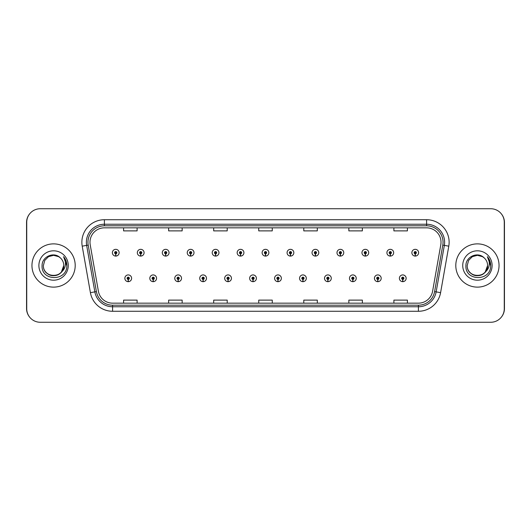 <?xml version="1.0" encoding="UTF-8"?>
<svg xmlns="http://www.w3.org/2000/svg" width="531" height="531" viewBox="0 0 531 531"><rect width="100%" height="100%" fill="white"/><g stroke="black" fill="none" stroke-linecap="round" stroke-linejoin="round"><path stroke-width="0.8" d="M153.14 279.419L153.041 281.669A3.378 3.378 0 0 0 153.333 281.669L153.24 279.419A1.128 1.128 0 0 0 154.315 278.297A1.128 1.128 0 0 0 153.187 277.169A1.128 1.128 0 0 0 152.065 278.297A1.128 1.128 0 0 0 153.14 279.419L153.167 278.742A0.451 0.451 0 0 1 152.736 278.297A0.451 0.451 0 0 1 153.187 277.846A0.451 0.451 0 0 1 153.638 278.297A0.451 0.451 0 0 1 153.207 278.742L153.24 279.419M178.097 279.419L177.998 281.669A3.378 3.378 0 0 0 178.297 281.669L178.197 279.419A1.128 1.128 0 0 0 179.272 278.297A1.128 1.128 0 0 0 178.144 277.169A1.128 1.128 0 0 0 177.022 278.297A1.128 1.128 0 0 0 178.097 279.419L178.124 278.742A0.451 0.451 0 0 1 177.693 278.297A0.451 0.451 0 0 1 178.144 277.846A0.451 0.451 0 0 1 178.595 278.297A0.451 0.451 0 0 1 178.164 278.742L178.197 279.419M203.054 279.419L202.955 281.669A3.378 3.378 0 0 0 203.254 281.669L203.154 279.419A1.128 1.128 0 0 0 204.229 278.297A1.128 1.128 0 0 0 203.107 277.169A1.128 1.128 0 0 0 201.979 278.297A1.128 1.128 0 0 0 203.054 279.419L203.088 278.742A0.451 0.451 0 0 1 202.656 278.297A0.451 0.451 0 0 1 203.107 277.846A0.451 0.451 0 0 1 203.552 278.297A0.451 0.451 0 0 1 203.127 278.742L203.154 279.419M228.011 279.419L227.918 281.669A3.378 3.378 0 0 0 228.211 281.669L228.111 279.419A1.128 1.128 0 0 0 229.186 278.297A1.128 1.128 0 0 0 228.065 277.169A1.128 1.128 0 0 0 226.936 278.297A1.128 1.128 0 0 0 228.011 279.419L228.045 278.742A0.451 0.451 0 0 1 227.613 278.297A0.451 0.451 0 0 1 228.065 277.846A0.451 0.451 0 0 1 228.516 278.297A0.451 0.451 0 0 1 228.084 278.742L228.111 279.419M252.975 279.419L252.875 281.669A3.378 3.378 0 0 0 253.168 281.669L253.068 279.419A1.128 1.128 0 0 0 254.15 278.297A1.128 1.128 0 0 0 253.021 277.169A1.128 1.128 0 0 0 251.893 278.297A1.128 1.128 0 0 0 252.975 279.419L253.002 278.742A0.451 0.451 0 0 1 252.57 278.297A0.451 0.451 0 0 1 253.021 277.846A0.451 0.451 0 0 1 253.473 278.297A0.451 0.451 0 0 1 253.041 278.742L253.068 279.419M277.932 279.419L277.832 281.669A3.378 3.378 0 0 0 278.125 281.669L278.025 279.419A1.128 1.128 0 0 0 279.107 278.297A1.128 1.128 0 0 0 277.978 277.169A1.128 1.128 0 0 0 276.85 278.297A1.128 1.128 0 0 0 277.932 279.419L277.959 278.742A0.451 0.451 0 0 1 277.527 278.297A0.451 0.451 0 0 1 277.978 277.846A0.451 0.451 0 0 1 278.43 278.297A0.451 0.451 0 0 1 277.998 278.742L278.025 279.419M302.889 279.419L302.789 281.669A3.378 3.378 0 0 0 303.082 281.669L302.989 279.419A1.128 1.128 0 0 0 304.064 278.297A1.128 1.128 0 0 0 302.935 277.169A1.128 1.128 0 0 0 301.814 278.297A1.128 1.128 0 0 0 302.889 279.419L302.916 278.742A0.451 0.451 0 0 1 302.484 278.297A0.451 0.451 0 0 1 302.935 277.846A0.451 0.451 0 0 1 303.387 278.297A0.451 0.451 0 0 1 302.955 278.742L302.989 279.419M327.846 279.419L327.746 281.669A3.378 3.378 0 0 0 328.045 281.669L327.946 279.419A1.128 1.128 0 0 0 329.021 278.297A1.128 1.128 0 0 0 327.892 277.169A1.128 1.128 0 0 0 326.771 278.297A1.128 1.128 0 0 0 327.846 279.419L327.873 278.742A0.451 0.451 0 0 1 327.448 278.297A0.451 0.451 0 0 1 327.892 277.846A0.451 0.451 0 0 1 328.344 278.297A0.451 0.451 0 0 1 327.912 278.742L327.946 279.419M352.803 279.419L352.703 281.669A3.378 3.378 0 0 0 353.002 281.669L352.903 279.419A1.128 1.128 0 0 0 353.978 278.297A1.128 1.128 0 0 0 352.856 277.169A1.128 1.128 0 0 0 351.728 278.297A1.128 1.128 0 0 0 352.803 279.419L352.836 278.742A0.451 0.451 0 0 1 352.405 278.297A0.451 0.451 0 0 1 352.856 277.846A0.451 0.451 0 0 1 353.307 278.297A0.451 0.451 0 0 1 352.876 278.742L352.903 279.419M377.76 279.419L377.667 281.669A3.378 3.378 0 0 0 377.959 281.669L377.86 279.419A1.128 1.128 0 0 0 378.935 278.297A1.128 1.128 0 0 0 377.813 277.169A1.128 1.128 0 0 0 376.685 278.297A1.128 1.128 0 0 0 377.76 279.419L377.793 278.742A0.451 0.451 0 0 1 377.362 278.297A0.451 0.451 0 0 1 377.813 277.846A0.451 0.451 0 0 1 378.264 278.297A0.451 0.451 0 0 1 377.833 278.742L377.86 279.419M402.724 279.419L402.624 281.669A3.378 3.378 0 0 0 402.916 281.669L402.817 279.419A1.128 1.128 0 0 0 403.899 278.297A1.128 1.128 0 0 0 402.77 277.169A1.128 1.128 0 0 0 401.642 278.297A1.128 1.128 0 0 0 402.724 279.419L402.75 278.742A0.451 0.451 0 0 1 402.319 278.297A0.451 0.451 0 0 1 402.77 277.846A0.451 0.451 0 0 1 403.221 278.297A0.451 0.451 0 0 1 402.79 278.742L402.817 279.419M128.183 279.419L128.084 281.669A3.378 3.378 0 0 0 128.376 281.669L128.276 279.419A1.128 1.128 0 0 0 129.358 278.297A1.128 1.128 0 0 0 128.23 277.169A1.128 1.128 0 0 0 127.101 278.297A1.128 1.128 0 0 0 128.183 279.419L128.21 278.742A0.451 0.451 0 0 1 127.779 278.297A0.451 0.451 0 0 1 128.23 277.846A0.451 0.451 0 0 1 128.681 278.297A0.451 0.451 0 0 1 128.25 278.742L128.276 279.419M140.662 253.831L140.562 256.081A3.378 3.378 0 0 0 140.854 256.081L140.755 253.831A1.128 1.128 0 0 0 141.837 252.703A1.128 1.128 0 0 0 140.708 251.581A1.128 1.128 0 0 0 139.58 252.703A1.128 1.128 0 0 0 140.662 253.831L140.688 253.154A0.451 0.451 0 0 1 140.257 252.703A0.451 0.451 0 0 1 140.708 252.258A0.451 0.451 0 0 1 141.16 252.703A0.451 0.451 0 0 1 140.728 253.154L140.755 253.831M165.619 253.831L165.519 256.081A3.378 3.378 0 0 0 165.811 256.081L165.718 253.831A1.128 1.128 0 0 0 166.794 252.703A1.128 1.128 0 0 0 165.665 251.581A1.128 1.128 0 0 0 164.544 252.703A1.128 1.128 0 0 0 165.619 253.831L165.645 253.154A0.451 0.451 0 0 1 165.214 252.703A0.451 0.451 0 0 1 165.665 252.258A0.451 0.451 0 0 1 166.117 252.703A0.451 0.451 0 0 1 165.685 253.154L165.718 253.831M190.576 253.831L190.476 256.081A3.378 3.378 0 0 0 190.775 256.081L190.675 253.831A1.128 1.128 0 0 0 191.751 252.703A1.128 1.128 0 0 0 190.622 251.581A1.128 1.128 0 0 0 189.501 252.703A1.128 1.128 0 0 0 190.576 253.831L190.602 253.154A0.451 0.451 0 0 1 190.178 252.703A0.451 0.451 0 0 1 190.622 252.258A0.451 0.451 0 0 1 191.074 252.703A0.451 0.451 0 0 1 190.642 253.154L190.675 253.831M215.533 253.831L215.433 256.081A3.378 3.378 0 0 0 215.732 256.081L215.632 253.831A1.128 1.128 0 0 0 216.708 252.703A1.128 1.128 0 0 0 215.586 251.581A1.128 1.128 0 0 0 214.458 252.703A1.128 1.128 0 0 0 215.533 253.831L215.566 253.154A0.451 0.451 0 0 1 215.135 252.703A0.451 0.451 0 0 1 215.586 252.258A0.451 0.451 0 0 1 216.037 252.703A0.451 0.451 0 0 1 215.606 253.154L215.632 253.831M240.49 253.831L240.397 256.081A3.378 3.378 0 0 0 240.689 256.081L240.589 253.831A1.128 1.128 0 0 0 241.671 252.703A1.128 1.128 0 0 0 240.543 251.581A1.128 1.128 0 0 0 239.415 252.703A1.128 1.128 0 0 0 240.49 253.831L240.523 253.154A0.451 0.451 0 0 1 240.092 252.703A0.451 0.451 0 0 1 240.543 252.258A0.451 0.451 0 0 1 240.994 252.703A0.451 0.451 0 0 1 240.563 253.154L240.589 253.831M265.454 253.831L265.354 256.081A3.378 3.378 0 0 0 265.646 256.081L265.546 253.831A1.128 1.128 0 0 0 266.628 252.703A1.128 1.128 0 0 0 265.5 251.581A1.128 1.128 0 0 0 264.372 252.703A1.128 1.128 0 0 0 265.454 253.831L265.48 253.154A0.451 0.451 0 0 1 265.049 252.703A0.451 0.451 0 0 1 265.5 252.258A0.451 0.451 0 0 1 265.951 252.703A0.451 0.451 0 0 1 265.52 253.154L265.546 253.831M290.411 253.831L290.311 256.081A3.378 3.378 0 0 0 290.603 256.081L290.51 253.831A1.128 1.128 0 0 0 291.585 252.703A1.128 1.128 0 0 0 290.457 251.581A1.128 1.128 0 0 0 289.329 252.703A1.128 1.128 0 0 0 290.411 253.831L290.437 253.154A0.451 0.451 0 0 1 290.006 252.703A0.451 0.451 0 0 1 290.457 252.258A0.451 0.451 0 0 1 290.908 252.703A0.451 0.451 0 0 1 290.477 253.154L290.51 253.831M315.368 253.831L315.268 256.081A3.378 3.378 0 0 0 315.567 256.081L315.467 253.831A1.128 1.128 0 0 0 316.542 252.703A1.128 1.128 0 0 0 315.414 251.581A1.128 1.128 0 0 0 314.292 252.703A1.128 1.128 0 0 0 315.368 253.831L315.394 253.154A0.451 0.451 0 0 1 314.963 252.703A0.451 0.451 0 0 1 315.414 252.258A0.451 0.451 0 0 1 315.865 252.703A0.451 0.451 0 0 1 315.434 253.154L315.467 253.831M340.325 253.831L340.225 256.081A3.378 3.378 0 0 0 340.524 256.081L340.424 253.831A1.128 1.128 0 0 0 341.499 252.703A1.128 1.128 0 0 0 340.378 251.581A1.128 1.128 0 0 0 339.249 252.703A1.128 1.128 0 0 0 340.325 253.831L340.358 253.154A0.451 0.451 0 0 1 339.926 252.703A0.451 0.451 0 0 1 340.378 252.258A0.451 0.451 0 0 1 340.822 252.703A0.451 0.451 0 0 1 340.398 253.154L340.424 253.831M365.282 253.831L365.189 256.081A3.378 3.378 0 0 0 365.481 256.081L365.381 253.831A1.128 1.128 0 0 0 366.456 252.703A1.128 1.128 0 0 0 365.335 251.581A1.128 1.128 0 0 0 364.206 252.703A1.128 1.128 0 0 0 365.282 253.831L365.315 253.154A0.451 0.451 0 0 1 364.883 252.703A0.451 0.451 0 0 1 365.335 252.258A0.451 0.451 0 0 1 365.786 252.703A0.451 0.451 0 0 1 365.355 253.154L365.381 253.831M390.245 253.831L390.146 256.081A3.378 3.378 0 0 0 390.438 256.081L390.338 253.831A1.128 1.128 0 0 0 391.42 252.703A1.128 1.128 0 0 0 390.292 251.581A1.128 1.128 0 0 0 389.163 252.703A1.128 1.128 0 0 0 390.245 253.831L390.272 253.154A0.451 0.451 0 0 1 389.84 252.703A0.451 0.451 0 0 1 390.292 252.258A0.451 0.451 0 0 1 390.743 252.703A0.451 0.451 0 0 1 390.312 253.154L390.338 253.831M415.202 253.831L415.103 256.081A3.378 3.378 0 0 0 415.395 256.081L415.295 253.831A1.128 1.128 0 0 0 416.377 252.703A1.128 1.128 0 0 0 415.249 251.581A1.128 1.128 0 0 0 414.12 252.703A1.128 1.128 0 0 0 415.202 253.831L415.229 253.154A0.451 0.451 0 0 1 414.797 252.703A0.451 0.451 0 0 1 415.249 252.258A0.451 0.451 0 0 1 415.7 252.703A0.451 0.451 0 0 1 415.269 253.154L415.295 253.831M115.705 253.831L115.605 256.081A3.378 3.378 0 0 0 115.897 256.081L115.798 253.831A1.128 1.128 0 0 0 116.88 252.703A1.128 1.128 0 0 0 115.751 251.581A1.128 1.128 0 0 0 114.623 252.703A1.128 1.128 0 0 0 115.705 253.831L115.731 253.154A0.451 0.451 0 0 1 115.3 252.703A0.451 0.451 0 0 1 115.751 252.258A0.451 0.451 0 0 1 116.203 252.703A0.451 0.451 0 0 1 115.771 253.154L115.798 253.831M501.397 317.08A13.514 13.514 0 0 0 504.45 308.524L504.45 222.476A13.514 13.514 0 0 0 501.397 213.92M29.603 213.92A13.514 13.514 0 0 0 26.55 222.476L26.55 308.524A13.514 13.514 0 0 0 29.603 317.08M31.953 265.5A21.625 21.625 0 0 0 53.578 287.125A21.625 21.625 0 0 0 75.203 265.5A21.625 21.625 0 0 0 53.578 243.875A21.625 21.625 0 0 0 31.953 265.5A21.625 21.625 0 0 0 53.578 287.125A21.625 21.625 0 0 0 75.203 265.5A21.625 21.625 0 0 0 53.578 243.875A21.625 21.625 0 0 0 31.953 265.5M455.797 265.5A21.625 21.625 0 0 0 477.422 287.125A21.625 21.625 0 0 0 499.047 265.5A21.625 21.625 0 0 0 477.422 243.875A21.625 21.625 0 0 0 455.797 265.5A21.625 21.625 0 0 0 477.422 287.125A21.625 21.625 0 0 0 499.047 265.5A21.625 21.625 0 0 0 477.422 243.875A21.625 21.625 0 0 0 455.797 265.5M89.985 242.255A14.417 14.417 0 0 1 104.401 227.839L426.599 227.839A14.417 14.417 0 0 1 440.796 244.758L432.599 291.247A14.417 14.417 0 0 1 418.401 303.161L112.599 303.161A14.417 14.417 0 0 1 98.401 291.247L90.204 244.758A14.417 14.417 0 0 1 89.985 242.255M87.954 242.255A16.441 16.441 0 0 0 88.206 245.11L96.403 291.599A16.441 16.441 0 0 0 112.599 305.192L418.401 305.192A16.441 16.441 0 0 0 434.597 291.599L442.794 245.11A16.441 16.441 0 0 0 426.599 225.808L104.401 225.808A16.441 16.441 0 0 0 87.954 242.255M82.212 246.165A22.528 22.528 0 0 1 104.401 219.728L426.599 219.728A22.528 22.528 0 0 1 448.788 246.165L440.591 292.661A22.528 22.528 0 0 1 418.401 311.272L112.599 311.272A22.528 22.528 0 0 1 90.409 292.661L82.212 246.165L86.653 245.382A18.021 18.021 0 0 1 104.401 224.235L426.599 224.235A18.021 18.021 0 0 1 444.347 245.382L436.15 291.877A18.021 18.021 0 0 1 418.401 306.765L112.599 306.765A18.021 18.021 0 0 1 94.85 291.877L86.653 245.382A18.021 18.021 0 0 1 86.38 242.255M504.271 222.25A13.514 13.514 0 0 0 490.757 208.736L40.243 208.736A13.514 13.514 0 0 0 26.729 222.25L26.729 308.75A13.514 13.514 0 0 0 40.243 322.264L490.757 322.264A13.514 13.514 0 0 0 504.271 308.75L504.271 222.25M258.743 227.839L258.743 230.885L272.257 230.885L272.257 227.839M213.694 227.839L213.694 230.885L227.208 230.885L227.208 227.839M168.639 227.839L168.639 230.885L182.153 230.885L182.153 227.839M123.59 227.839L123.59 230.885L137.104 230.885L137.104 227.839M303.792 227.839L303.792 230.885L317.306 230.885L317.306 227.839M348.847 227.839L348.847 230.885L362.361 230.885L362.361 227.839M393.896 227.839L393.896 230.885L407.41 230.885L407.41 227.839M272.257 303.161L272.257 300.115L258.743 300.115L258.743 303.161M227.208 303.161L227.208 300.115L213.694 300.115L213.694 303.161M182.153 303.161L182.153 300.115L168.639 300.115L168.639 303.161M137.104 303.161L137.104 300.115L123.59 300.115L123.59 303.161M317.306 303.161L317.306 300.115L303.792 300.115L303.792 303.161M362.361 303.161L362.361 300.115L348.847 300.115L348.847 303.161M407.41 303.161L407.41 300.115L393.896 300.115L393.896 303.161M112.373 252.703A3.378 3.378 0 0 0 115.605 256.081A3.378 3.378 0 0 1 112.373 252.703A3.378 3.378 0 0 1 115.751 249.324A3.378 3.378 0 0 1 119.13 252.703A3.378 3.378 0 0 1 115.897 256.081M124.851 278.297A3.378 3.378 0 0 0 128.084 281.669A3.378 3.378 0 0 1 124.851 278.297A3.378 3.378 0 0 1 128.23 274.919A3.378 3.378 0 0 1 131.608 278.297A3.378 3.378 0 0 1 128.376 281.669M47.206 273.438C53.239 278.881 64.218 273.75 63.766 265.5A10.182 10.182 0 0 0 60.255 257.807L58.675 256.679L53.578 255.318L48.487 256.679L44.763 260.409L43.396 265.5L44.763 260.409L48.487 256.679L53.578 255.318L58.675 256.679L60.255 257.807C54.003 251.256 41.969 256.652 42.082 265.5C40.94 281.224 66.428 281.629 66.84 266.263L66.86 265.5C66.826 262.161 65.711 259.228 63.528 256.699C65.187 259.427 65.778 262.36 65.286 265.5C64.809 268.168 63.508 270.352 61.384 272.045C55.981 279.352 42.865 274.673 43.396 265.5C42.772 278.636 64.39 278.636 63.766 265.5L61.384 272.045A10.182 10.182 0 0 0 63.766 265.5L61.357 272.078M38.889 265.5A14.689 14.689 0 0 0 53.578 280.189A14.689 14.689 0 0 0 68.267 265.5A14.689 14.689 0 0 0 53.578 250.811A14.689 14.689 0 0 0 38.889 265.5M63.627 256.812L66.853 265.885L63.627 256.812M467.234 265.5L468.601 260.409L472.325 256.679L468.601 260.409L467.234 265.5L468.601 260.409L472.325 256.679L477.422 255.318L482.513 256.679L484.093 257.807C477.84 251.256 465.806 256.652 465.919 265.5C464.778 281.224 490.266 281.629 490.677 266.263L490.704 265.5C490.664 262.161 489.549 259.228 487.365 256.699C489.031 259.427 489.615 262.36 489.124 265.5C488.646 268.168 487.345 270.352 485.221 272.045C479.818 279.352 466.703 274.673 467.234 265.5C466.61 278.636 488.228 278.636 487.604 265.5L485.221 272.045A10.182 10.182 0 0 0 487.604 265.5L485.195 272.078M471.043 273.438C477.084 278.881 488.055 273.75 487.604 265.5A10.182 10.182 0 0 0 484.093 257.807M462.733 265.5A14.689 14.689 0 0 0 477.422 280.189A14.689 14.689 0 0 0 492.111 265.5A14.689 14.689 0 0 0 477.422 250.811A14.689 14.689 0 0 0 462.733 265.5M487.365 256.699L490.697 265.885L490.073 261.478L490.697 265.885L490.073 261.478L490.697 265.885L490.073 261.478L490.697 265.885L490.073 261.478L490.697 265.885L487.465 256.812L490.697 265.885M137.33 252.703A3.378 3.378 0 0 0 140.562 256.081A3.378 3.378 0 0 1 137.33 252.703A3.378 3.378 0 0 1 140.708 249.324A3.378 3.378 0 0 1 144.087 252.703A3.378 3.378 0 0 1 140.854 256.081M162.287 252.703A3.378 3.378 0 0 0 165.519 256.081A3.378 3.378 0 0 1 162.287 252.703A3.378 3.378 0 0 1 165.665 249.324A3.378 3.378 0 0 1 169.044 252.703A3.378 3.378 0 0 1 165.811 256.081M187.244 252.703A3.378 3.378 0 0 0 190.476 256.081A3.378 3.378 0 0 1 187.244 252.703A3.378 3.378 0 0 1 190.622 249.324A3.378 3.378 0 0 1 194.007 252.703A3.378 3.378 0 0 1 190.775 256.081M212.208 252.703A3.378 3.378 0 0 0 215.433 256.081A3.378 3.378 0 0 1 212.208 252.703A3.378 3.378 0 0 1 215.586 249.324A3.378 3.378 0 0 1 218.964 252.703A3.378 3.378 0 0 1 215.732 256.081M149.808 278.297A3.378 3.378 0 0 0 153.041 281.669A3.378 3.378 0 0 1 149.808 278.297A3.378 3.378 0 0 1 153.187 274.919A3.378 3.378 0 0 1 156.565 278.297A3.378 3.378 0 0 1 153.333 281.669M174.765 278.297A3.378 3.378 0 0 0 177.998 281.669A3.378 3.378 0 0 1 174.765 278.297A3.378 3.378 0 0 1 178.144 274.919A3.378 3.378 0 0 1 181.522 278.297A3.378 3.378 0 0 1 178.297 281.669M199.722 278.297A3.378 3.378 0 0 0 202.955 281.669A3.378 3.378 0 0 1 199.722 278.297A3.378 3.378 0 0 1 203.107 274.919A3.378 3.378 0 0 1 206.486 278.297A3.378 3.378 0 0 1 203.254 281.669M237.165 252.703A3.378 3.378 0 0 0 240.397 256.081A3.378 3.378 0 0 1 237.165 252.703A3.378 3.378 0 0 1 240.543 249.324A3.378 3.378 0 0 1 243.921 252.703A3.378 3.378 0 0 1 240.689 256.081M262.122 252.703A3.378 3.378 0 0 0 265.354 256.081A3.378 3.378 0 0 1 262.122 252.703A3.378 3.378 0 0 1 265.5 249.324A3.378 3.378 0 0 1 268.878 252.703A3.378 3.378 0 0 1 265.646 256.081M287.079 252.703A3.378 3.378 0 0 0 290.311 256.081A3.378 3.378 0 0 1 287.079 252.703A3.378 3.378 0 0 1 290.457 249.324A3.378 3.378 0 0 1 293.835 252.703A3.378 3.378 0 0 1 290.603 256.081M224.686 278.297A3.378 3.378 0 0 0 227.918 281.669A3.378 3.378 0 0 1 224.686 278.297A3.378 3.378 0 0 1 228.065 274.919A3.378 3.378 0 0 1 231.443 278.297A3.378 3.378 0 0 1 228.211 281.669M249.643 278.297A3.378 3.378 0 0 0 252.875 281.669A3.378 3.378 0 0 1 249.643 278.297A3.378 3.378 0 0 1 253.021 274.919A3.378 3.378 0 0 1 256.4 278.297A3.378 3.378 0 0 1 253.168 281.669M274.6 278.297A3.378 3.378 0 0 0 277.832 281.669A3.378 3.378 0 0 1 274.6 278.297A3.378 3.378 0 0 1 277.978 274.919A3.378 3.378 0 0 1 281.357 278.297A3.378 3.378 0 0 1 278.125 281.669M312.036 252.703A3.378 3.378 0 0 0 315.268 256.081A3.378 3.378 0 0 1 312.036 252.703A3.378 3.378 0 0 1 315.414 249.324A3.378 3.378 0 0 1 318.792 252.703A3.378 3.378 0 0 1 315.567 256.081M336.993 252.703A3.378 3.378 0 0 0 340.225 256.081A3.378 3.378 0 0 1 336.993 252.703A3.378 3.378 0 0 1 340.378 249.324A3.378 3.378 0 0 1 343.756 252.703A3.378 3.378 0 0 1 340.524 256.081M361.956 252.703A3.378 3.378 0 0 0 365.189 256.081A3.378 3.378 0 0 1 361.956 252.703A3.378 3.378 0 0 1 365.335 249.324A3.378 3.378 0 0 1 368.713 252.703A3.378 3.378 0 0 1 365.481 256.081M386.913 252.703A3.378 3.378 0 0 0 390.146 256.081A3.378 3.378 0 0 1 386.913 252.703A3.378 3.378 0 0 1 390.292 249.324A3.378 3.378 0 0 1 393.67 252.703A3.378 3.378 0 0 1 390.438 256.081M411.87 252.703A3.378 3.378 0 0 0 415.103 256.081A3.378 3.378 0 0 1 411.87 252.703A3.378 3.378 0 0 1 415.249 249.324A3.378 3.378 0 0 1 418.627 252.703A3.378 3.378 0 0 1 415.395 256.081M299.557 278.297A3.378 3.378 0 0 0 302.789 281.669A3.378 3.378 0 0 1 299.557 278.297A3.378 3.378 0 0 1 302.935 274.919A3.378 3.378 0 0 1 306.314 278.297A3.378 3.378 0 0 1 303.082 281.669M324.514 278.297A3.378 3.378 0 0 0 327.746 281.669A3.378 3.378 0 0 1 324.514 278.297A3.378 3.378 0 0 1 327.892 274.919A3.378 3.378 0 0 1 331.278 278.297A3.378 3.378 0 0 1 328.045 281.669M349.478 278.297A3.378 3.378 0 0 0 352.703 281.669A3.378 3.378 0 0 1 349.478 278.297A3.378 3.378 0 0 1 352.856 274.919A3.378 3.378 0 0 1 356.235 278.297A3.378 3.378 0 0 1 353.002 281.669M374.435 278.297A3.378 3.378 0 0 0 377.667 281.669A3.378 3.378 0 0 1 374.435 278.297A3.378 3.378 0 0 1 377.813 274.919A3.378 3.378 0 0 1 381.192 278.297A3.378 3.378 0 0 1 377.959 281.669M399.392 278.297A3.378 3.378 0 0 0 402.624 281.669A3.378 3.378 0 0 1 399.392 278.297A3.378 3.378 0 0 1 402.77 274.919A3.378 3.378 0 0 1 406.149 278.297A3.378 3.378 0 0 1 402.916 281.669M426.599 219.728L426.599 225.808M86.653 245.382L88.206 245.11M112.599 311.272L112.599 305.192M418.401 305.192L418.401 311.272M434.597 291.599L440.591 292.661M90.409 292.661L96.403 291.599M442.794 245.11L448.788 246.165M104.401 219.728L104.401 225.808"/></g></svg>
